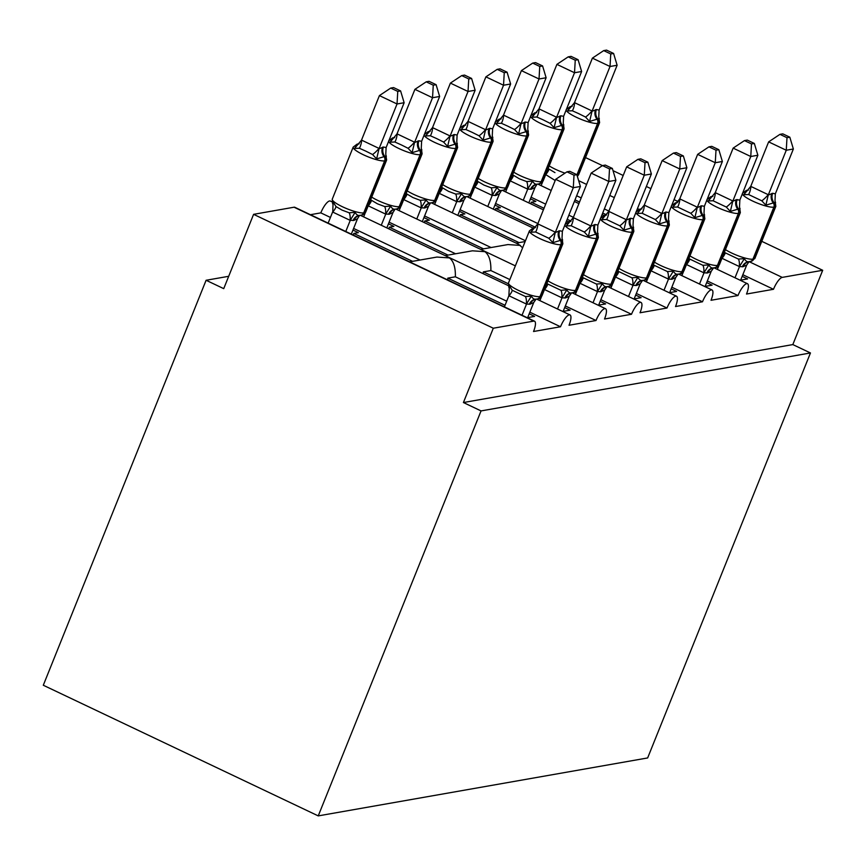 <?xml version="1.0" encoding="UTF-8"?>
<svg xmlns="http://www.w3.org/2000/svg" width="866" height="866" viewBox="0 0 866 866"><rect width="100%" height="100%" fill="white"/><g stroke="black" fill="none" stroke-linecap="round" stroke-linejoin="round"><path stroke-width="1.3" d="M43.3 685.244L206.097 280.27L223.731 288.649L253.597 214.335L294.061 207.212A12.254 3.605 115.4 0 1 294.841 207.299L534.538 321.189A12.254 3.605 115.4 0 0 533.759 321.113L493.295 328.225L463.418 402.538L481.052 410.917L318.244 815.891L43.3 685.244M228.689 276.297L206.097 280.27M575.002 199.873L579.527 202.027M602.693 213.036L606.514 214.844M608.885 211.077L604.349 208.923M581.183 197.913L576.648 195.759M534.538 321.189A12.254 3.605 115.4 0 1 533.543 331.505L560.518 326.763A12.254 3.605 -64.6 0 1 570.034 314.943A12.254 3.605 -64.6 0 1 569.038 325.259L596.014 320.517A12.254 3.605 -64.6 0 1 605.529 308.707A12.254 3.605 -64.6 0 1 604.533 319.013L631.509 314.271A12.254 3.605 -64.6 0 1 641.024 302.461A12.254 3.605 -64.6 0 1 640.028 312.767L667.004 308.025A12.254 3.605 -64.6 0 1 676.519 296.215A12.254 3.605 -64.6 0 1 675.523 306.532L702.499 301.779A12.254 3.605 -64.6 0 1 712.014 289.969A12.254 3.605 -64.6 0 1 711.018 300.285L737.994 295.533L707.327 280.963M737.994 295.533A12.254 3.605 -64.6 0 1 747.51 283.723A12.254 3.605 -64.6 0 1 746.514 294.039L773.49 289.287L742.822 274.717M773.49 289.287A12.254 3.605 -64.6 0 1 782.236 277.391L749.068 261.64L746.719 265.039L743.158 266.685L739.488 266.62L721.865 258.252M530.685 203.802L531.313 202.233L535.859 201.432L530.425 198.844M531.313 202.233L544.032 208.273M567.198 219.282L571.019 221.09M573.389 217.323L568.854 215.169M545.688 204.16L531.085 197.221M702.499 301.779L671.832 287.209M495.179 210.048L495.817 208.468L500.364 207.678L494.93 205.09M495.817 208.468L535.524 227.336M537.883 223.569L495.59 203.467M667.004 308.025L636.337 293.455M459.684 216.294L460.322 214.714L464.869 213.913L459.435 211.336M460.322 214.714L519.037 242.621M525.446 240.759L460.095 209.713M522.62 247.784L518.561 244.266L431.322 202.817M631.509 314.271L600.842 299.701M424.188 222.54L424.827 220.96L429.363 220.159L423.939 217.583M424.827 220.96L483.542 248.867M491.065 247.535L424.589 215.959M515.357 265.862L395.827 209.063M509.847 279.577L490.87 270.56C491.087 261.186 489.095 254.885 484.906 251.67L472.425 250.815L445.167 255.611M596.014 320.517L565.346 305.947M388.693 228.786L389.332 227.206L393.868 226.405L388.444 223.829M389.332 227.206L448.047 255.113M455.57 253.781L389.094 222.194M508.288 285.607L360.332 215.309M506.686 301.184L455.375 276.795C455.592 267.421 453.6 261.131 449.411 257.916L436.929 257.061L409.672 261.857M560.518 326.763L529.851 312.193M716.767 267.237L718.011 267.832M742.173 276.351L747.596 278.928L740.17 280.238M681.271 273.483L682.516 274.067M706.678 282.597L712.101 285.174L704.675 286.484M645.776 279.729L647.021 280.313M671.182 288.843L676.606 291.42L669.18 292.73M610.27 285.975L611.515 286.559M635.687 295.09L641.111 297.666L633.685 298.965M574.775 292.21L576.02 292.805M600.181 301.325L605.615 303.912L598.19 305.211M490.87 270.56L483.347 271.881L508.266 283.723M539.28 298.456L540.525 299.051M564.686 307.571L570.12 310.158L562.694 311.457M353.198 235.032L353.826 233.452L358.372 232.651L352.949 230.075M353.826 233.452L412.552 261.348M420.075 260.027L353.599 228.44M330.433 217.442L320.821 212.863A12.254 3.605 -64.6 0 1 330.336 201.053L332.046 201.865M310.407 214.703L320.821 212.863M455.375 276.795L447.841 278.127L505.03 305.297M529.191 313.817L534.625 316.393L527.199 317.703M761.777 241.333L822.7 270.279L792.823 344.581L463.418 402.538M822.7 270.279L782.236 277.391M483.347 271.881A17.97 16.811 80 0 1 483.131 273.656M792.823 344.581L810.457 352.96L647.649 757.945L318.244 815.891M447.841 278.127A17.97 16.811 80 0 1 447.635 279.902M493.295 328.225L253.597 214.335M585.524 157.58L602.422 165.612M613.009 170.645L623.195 175.473M646.35 186.482L650.886 188.636M674.051 199.645L678.165 201.594M810.457 352.96L481.052 410.917M520.401 245.424L507.92 244.569L480.662 249.365M562.034 241.04C563.008 239.546 562.694 239.254 561.092 240.185L552.876 242.653L548.817 238.269L535.599 231.991L530.847 232.185L533.889 227.812A4.081 3.821 -100 0 0 533.38 227.866L534.235 227.715A4.081 3.821 80 0 1 534.744 227.661L533.889 227.812A8.985 8.4 80 0 0 535.004 227.693L535.437 227.574M574.017 175.17L576.853 174.672L569.806 171.327L566.97 171.825L574.017 175.17L573.292 187.716L580.393 186.471L562.37 231.309L559.685 230.757L555.258 232.553L573.292 187.716L555.669 179.338L537.775 223.85L555.398 232.218M530.847 232.185L537.775 223.85M522.025 315.246L526.506 304.096L508.883 295.717L509.349 285.65L512.185 290.24L525.402 296.529L531.378 296.118C532.839 298.77 534.593 299.744 536.639 299.03L537.147 298.976A4.081 3.821 80 0 1 536.639 299.03M504.402 306.867L508.883 295.717M527.665 317.627L533.737 302.505L530.176 304.161L526.506 304.096M562.37 231.309L562.034 237.955L562.857 243.811A17.558 3.432 -158.1 0 1 561.731 244.461L560.876 244.613A17.558 3.432 -158.1 0 1 539.615 238.486A17.558 3.432 -158.1 0 1 529.429 230.865L508.515 282.879L508.775 286.949L509.349 285.65M536.097 299.095L533.737 302.505M526.636 303.76L531.378 296.118M552.876 242.653L555.258 232.553M580.393 186.471L576.853 174.672M566.97 171.825L555.669 179.338M385.781 157.287C386.756 155.793 386.442 155.512 384.84 156.432A4.081 3.821 80 0 1 385.478 160.719L384.634 160.87A17.558 3.432 -158.1 0 1 363.363 154.743A17.558 3.432 -158.1 0 1 353.176 147.112L332.273 199.137L332.533 203.196L333.096 201.908L335.932 206.498L341.983 210.081L349.16 212.776L355.136 212.376C356.586 215.028 358.34 215.991 360.397 215.288A4.081 3.821 -100 0 0 363.72 212.884L364.575 212.733A17.558 3.432 21.9 0 0 365.701 212.083L386.615 160.069A17.558 3.432 -158.1 0 1 385.478 160.719L364.575 212.733A4.081 3.821 80 0 1 361.75 215.082L365.701 212.083M400.601 90.919L393.565 87.574L390.728 88.072L397.765 91.417L400.601 90.919L404.141 102.718L397.039 103.974L379.016 148.811L383.432 147.014A8.985 8.4 -100 0 0 384.84 156.432L376.623 158.9L372.575 154.527L365.701 151.085L359.347 148.248L354.595 148.432L357.636 144.07L358.492 143.918A4.081 3.821 -100 0 0 357.983 143.972L359.109 143.853M397.765 91.417L397.039 103.974L379.416 95.596L361.523 140.097L379.156 148.476M404.141 102.718L386.117 147.556L385.781 154.213L386.615 160.069M383.432 147.014L386.117 147.556M354.595 148.432L361.523 140.097M351.315 234.134L357.496 218.762L353.923 220.408L350.102 220.332L332.76 212.083L333.096 201.908M345.772 231.503L350.265 220.343M328.149 223.125L332.631 211.975M361.75 215.082L360.397 215.288M355.136 212.376L350.394 220.007M357.496 218.762L359.065 216.229M379.016 148.811L376.623 158.9M379.416 95.596L390.728 88.072M597.529 234.794C598.503 233.3 598.19 233.008 596.587 233.939L588.371 236.407L584.312 232.023L571.095 225.745L566.342 225.939L569.384 221.566A4.081 3.821 -100 0 0 568.875 221.62L569.731 221.469A4.081 3.821 80 0 1 570.239 221.415L569.384 221.566A8.985 8.4 80 0 0 570.499 221.447L570.932 221.328M609.512 168.924L612.349 168.426L605.302 165.081L602.465 165.579L609.512 168.924L608.787 181.47L615.888 180.225L597.865 225.063L595.18 224.511L590.764 226.307L608.787 181.47L591.164 173.103L573.27 217.604L590.893 225.972M566.342 225.939L573.27 217.604M557.52 309L562.002 297.85L544.378 289.471M539.897 300.632L541.456 296.746M563.16 311.381L569.243 296.259L565.671 297.915L562.002 297.85M544.498 289.59A8.985 1.992 133 0 0 547.68 283.994L560.897 290.283L566.873 289.872C568.334 292.524 570.088 293.498 572.134 292.784L572.643 292.73A4.081 3.821 80 0 1 572.134 292.784M571.592 292.849L569.243 296.259M562.131 297.514L566.873 289.872M595.18 224.511A8.985 8.4 80 0 0 596.587 233.939A4.081 3.821 -100 0 1 597.226 238.215A17.558 3.432 -158.1 0 0 598.363 237.565L597.529 231.709L597.865 225.063M588.371 236.407L590.764 226.307M615.888 180.225L612.349 168.426M602.465 165.579L591.164 173.103M633.024 228.548C633.999 227.054 633.685 226.762 632.083 227.693L623.866 230.161L619.818 225.788L606.59 219.499L601.838 219.693L604.879 215.32A4.081 3.821 -100 0 0 604.371 215.374L605.226 215.223A4.081 3.821 80 0 1 605.735 215.169L604.879 215.32A8.985 8.4 80 0 0 605.994 215.201L606.427 215.082M645.008 162.678L647.844 162.18L640.797 158.835L637.961 159.333L645.008 162.678L644.282 175.224L651.384 173.979L633.36 218.817L630.675 218.264L626.259 220.061L644.282 175.224L626.659 166.857L608.766 211.358L626.389 219.726M601.838 219.693L608.766 211.358M593.015 302.754L597.497 291.604L579.874 283.225M575.392 294.386L576.951 290.5M598.655 305.135L604.739 290.023L601.166 291.669L597.497 291.604M579.993 283.344A8.985 1.992 133 0 0 583.175 277.748L596.393 284.037L602.368 283.626C603.829 286.278 605.583 287.252 607.629 286.538L608.138 286.484A4.081 3.821 80 0 1 607.629 286.538M607.098 286.603L604.739 290.023M597.627 291.268L602.368 283.626M630.675 218.264A8.985 8.4 80 0 0 632.083 227.693A4.081 3.821 -100 0 1 632.721 231.969A17.558 3.432 -158.1 0 0 633.858 231.319L633.024 225.463L633.36 218.817M623.866 230.161L626.259 220.061M651.384 173.979L647.844 162.18M637.961 159.333L626.659 166.857M668.52 222.302C669.494 220.808 669.18 220.527 667.578 221.447L659.362 223.915L655.313 219.542L642.085 213.252L637.333 213.447L640.375 209.074A4.081 3.821 -100 0 0 639.866 209.128L640.721 208.977A4.081 3.821 80 0 1 641.23 208.923L640.375 209.074A8.985 8.4 80 0 0 641.49 208.955A8.985 8.4 80 0 1 641.49 208.955L641.923 208.836M680.503 156.432L683.339 155.934L676.292 152.589L673.456 153.087L680.503 156.432L679.778 168.978L686.879 167.733L668.855 212.571L666.17 212.018L661.754 213.815L679.778 168.978L662.154 160.611L644.261 205.112L661.884 213.48M637.333 213.447L644.261 205.112M628.51 296.508L632.992 285.358L615.369 276.979M610.887 288.14L612.446 284.254M634.15 298.889L640.234 283.777L636.662 285.423L632.992 285.358M615.499 277.098A8.985 1.992 133 0 0 618.67 271.502L631.888 277.791L637.863 277.38C639.325 280.032 641.078 281.006 643.135 280.292L643.633 280.238A4.081 3.821 80 0 1 643.135 280.292M642.594 280.357L640.234 283.777M633.133 285.022L637.863 277.38M666.17 212.018A8.985 8.4 80 0 0 667.578 221.447A4.081 3.821 -100 0 1 668.216 225.734A17.558 3.432 -158.1 0 0 669.353 225.073L668.52 219.228L668.855 212.571M659.362 223.915L661.754 213.815M686.879 167.733L683.339 155.934M673.456 153.087L662.154 160.611M704.015 216.056C704.989 214.562 704.675 214.281 703.073 215.201L694.857 217.669L690.808 213.296L677.58 207.006L672.828 207.201L675.87 202.828A4.081 3.821 -100 0 0 675.361 202.882L676.216 202.731A4.081 3.821 80 0 1 676.725 202.676L675.87 202.828A8.985 8.4 80 0 0 676.995 202.72L677.418 202.59M715.998 150.186L718.834 149.688L711.787 146.343L708.951 146.841L715.998 150.186L715.273 162.732L722.374 161.487L704.35 206.325L701.666 205.772L697.249 207.58L715.273 162.732L697.65 154.364L679.756 198.866L697.39 207.245M672.828 207.201L679.756 198.866M664.005 290.262L668.487 279.112L650.864 270.733M646.382 281.894L647.941 278.008M669.645 292.643L675.729 277.531L672.157 279.177L668.487 279.112M650.994 270.852A8.985 1.992 133 0 0 654.166 265.267L667.394 271.545L673.369 271.134C674.82 273.786 676.573 274.76 678.63 274.046L679.139 273.992A4.081 3.821 80 0 1 678.63 274.046M678.089 274.111L675.729 277.531M668.628 278.776L673.369 271.134M701.666 205.772A8.985 8.4 80 0 0 703.073 215.201A4.081 3.821 -100 0 1 703.712 219.488A17.558 3.432 -158.1 0 0 704.848 218.827L704.015 212.982L704.35 206.325M694.857 217.669L697.249 207.58M722.374 161.487L718.834 149.688M708.951 146.841L697.65 154.364M386.81 227.888L392.991 212.516L389.429 214.162L385.597 214.086L368.256 205.837A8.985 1.992 -47 0 0 371.427 200.252L377.479 203.835L384.656 206.53L390.631 206.13C392.082 208.782 393.835 209.745 395.892 209.042A4.081 3.821 -100 0 0 399.215 206.638L400.07 206.487A17.558 3.432 21.9 0 0 401.196 205.837L422.11 153.823A17.558 3.432 -158.1 0 1 420.973 154.473L400.07 206.487A4.081 3.821 80 0 1 397.245 208.836L401.196 205.837M421.277 151.052C422.262 149.547 421.937 149.266 420.335 150.186L412.119 152.654L408.07 148.281L401.196 144.839L394.842 142.002L390.09 142.186L393.132 137.824L393.987 137.672A4.081 3.821 -100 0 0 393.478 137.726L394.604 137.607M433.26 85.182L436.096 84.673L429.06 81.328L426.224 81.826L433.26 85.182L432.535 97.728L414.511 142.565L418.928 140.768L421.612 141.31L439.636 96.472L432.535 97.728L414.911 89.35L397.029 133.851L414.652 142.23M390.09 142.186L397.029 133.851M381.267 225.257L385.76 214.097M363.644 216.879L365.203 212.993M397.245 208.836L395.892 209.042M390.631 206.13L385.89 213.772M392.991 212.516L394.571 209.983M414.511 142.565L412.119 152.654M421.612 141.31L421.277 147.967L422.11 153.823M414.911 89.35L426.224 81.826M436.096 84.673L439.636 96.472M422.305 221.642L428.486 206.27L424.925 207.916L421.093 207.84L403.751 199.602A8.985 1.992 -47 0 0 406.923 194.006L412.974 197.589L420.151 200.284L426.126 199.884C427.588 202.536 429.341 203.499 431.387 202.796A4.081 3.821 -100 0 0 434.71 200.392L435.566 200.241A17.558 3.432 21.9 0 0 436.702 199.591L457.605 147.577A17.558 3.432 -158.1 0 1 456.469 148.227L435.566 200.241A4.081 3.821 80 0 1 432.751 202.59L436.702 199.591M456.783 144.806C457.757 143.312 457.443 143.02 455.83 143.94L447.614 146.419L443.565 142.035L436.691 138.592L430.337 135.756L425.585 135.94L429.482 131.426A4.081 3.821 -100 0 0 428.973 131.48L430.099 131.361M468.755 78.936L471.591 78.438L464.555 75.082L461.719 75.591L468.755 78.936L468.03 91.482L450.006 136.319L454.423 134.522L457.107 135.074L475.131 90.237L468.03 91.482L450.407 83.104L432.524 127.605L450.147 135.984M425.585 135.94L432.524 127.605M416.773 219.011L421.255 207.862M399.139 210.633L400.709 206.757M432.751 202.59L431.387 202.796M426.126 199.884L421.385 207.526M428.486 206.27L430.066 203.737M450.006 136.319L447.614 146.419M457.107 135.074L456.783 141.721L457.605 147.577M450.407 83.104L461.719 75.591M471.591 78.438L475.131 90.237M457.8 215.396L463.981 200.024L460.42 201.67L456.588 201.594L439.246 193.356A8.985 1.992 -47 0 0 442.418 187.76L448.48 191.343L455.646 194.049L461.621 193.638C463.083 196.29 464.836 197.264 466.882 196.55A4.081 3.821 -100 0 0 470.206 194.146L471.061 193.995A17.558 3.432 21.9 0 0 472.197 193.345L493.1 141.331A17.558 3.432 -158.1 0 1 491.975 141.981L471.061 193.995A4.081 3.821 80 0 1 468.246 196.344L472.197 193.345M492.278 138.56C493.252 137.066 492.938 136.774 491.325 137.705L483.12 140.173L479.06 135.789L472.187 132.357L465.843 129.51L461.08 129.705L464.977 125.18A4.081 3.821 -100 0 0 464.468 125.234L465.594 125.115M504.25 72.69L507.086 72.192L500.05 68.847L497.214 69.345L504.25 72.69L503.536 85.236L485.501 130.073L489.918 128.276L492.613 128.828L510.626 83.991L503.536 85.236L485.902 76.858L468.019 121.37L485.642 129.738M461.08 129.705L468.019 121.37M452.269 212.765L456.75 201.616M434.635 204.387L436.204 200.511M468.246 196.344L466.882 196.55M461.621 193.638L456.88 201.28M463.981 200.024L465.562 197.491M485.501 130.073L483.12 140.173M492.613 128.828L492.278 135.475L493.1 141.331M485.902 76.858L497.214 69.345M507.086 72.192L510.626 83.991M493.295 209.15L499.476 193.778L495.915 195.435L492.083 195.348L474.741 187.11A8.985 1.992 -47 0 0 477.913 181.514L483.975 185.097L491.141 187.803L497.116 187.392C498.578 190.044 500.332 191.018 502.377 190.304A4.081 3.821 -100 0 0 505.701 187.9L506.556 187.749A17.558 3.432 21.9 0 0 507.692 187.099L528.596 135.085A17.558 3.432 -158.1 0 1 527.47 135.735L506.556 187.749A4.081 3.821 80 0 1 503.741 190.098L507.692 187.099M527.773 132.314C528.747 130.82 528.433 130.528 526.831 131.459L518.615 133.927L514.556 129.543L507.682 126.111L501.338 123.264L496.575 123.459L499.628 119.086L500.483 118.934A4.081 3.821 -100 0 0 499.974 118.988L501.089 118.869M539.745 66.444L542.592 65.946L535.545 62.601L532.709 63.099L539.745 66.444L539.031 78.99L520.996 123.827L525.424 122.03L528.108 122.582L546.121 77.745L539.031 78.99L521.397 70.622L503.514 115.124L521.137 123.492M496.575 123.459L503.514 115.124M487.764 206.519L492.245 195.37M470.141 198.152L471.699 194.265M495.06 195.575A8.985 8.4 -100 0 1 501.262 190.423L502.377 190.304M497.116 187.392L492.375 195.034M499.476 193.778L501.057 191.245M520.996 123.827L518.615 133.927M528.108 122.582L527.773 129.229L528.596 135.085M521.397 70.622L532.709 63.099M542.592 65.946L546.121 77.745M739.51 209.81C740.484 208.316 740.17 208.035 738.568 208.955L730.352 211.423L726.303 207.05L713.075 200.76L708.323 200.955L711.365 196.582A4.081 3.821 -100 0 0 710.856 196.636L711.711 196.485A4.081 3.821 80 0 1 712.22 196.43L711.365 196.582A8.985 8.4 80 0 0 712.491 196.474L712.913 196.344M751.493 143.94L754.329 143.442L747.293 140.097L744.457 140.595L751.493 143.94L750.768 156.497L757.869 155.241L739.845 200.078L736.317 199.678L732.744 201.334L750.768 156.497L733.145 148.118L715.251 192.62L732.885 200.999M708.323 200.955L715.251 192.62M699.501 284.026L703.993 272.866L686.359 264.487M681.878 275.648L683.436 271.762M705.151 286.397L711.224 271.285L707.652 272.931L703.993 272.866M686.489 264.606A8.985 1.992 133 0 0 689.661 259.021L702.889 265.299L708.864 264.899C710.315 267.551 712.068 268.514 714.125 267.8L714.634 267.746A4.081 3.821 80 0 1 714.125 267.8M713.584 267.865L711.224 271.285M704.123 272.53L708.864 264.899M737.161 199.537A8.985 8.4 80 0 0 738.568 208.955A4.081 3.821 -100 0 1 739.207 213.242A17.558 3.432 -158.1 0 0 740.343 212.581L739.51 206.736L739.845 200.078M730.352 211.423L732.744 201.334M757.869 155.241L754.329 143.442M744.457 140.595L733.145 148.118M528.801 202.904L534.982 187.543L531.41 189.189L527.578 189.102L510.236 180.864A8.985 1.992 -47 0 0 513.419 175.268L519.47 178.851L526.636 181.557L532.612 181.146C534.073 183.798 535.827 184.772 537.873 184.057A4.081 3.821 -100 0 0 541.196 181.654L542.051 181.514A17.558 3.432 21.9 0 0 543.188 180.853L564.091 128.839A17.558 3.432 -158.1 0 1 562.965 129.489L542.051 181.514A4.081 3.821 80 0 1 539.237 183.852L543.188 180.853M563.268 126.068C564.242 124.574 563.928 124.282 562.326 125.213L554.11 127.681L550.051 123.308L543.188 119.865L536.833 117.018L532.081 117.213L535.123 112.84L535.978 112.688A4.081 3.821 -100 0 0 535.469 112.742L536.584 112.623M575.251 60.198L578.087 59.7L571.04 56.355L568.204 56.853L575.251 60.198L574.526 72.744L556.492 117.581L560.919 115.784L563.604 116.336L581.627 71.499L574.526 72.744L556.903 64.376L539.009 108.878L556.632 117.246M532.081 117.213L539.009 108.878M523.259 200.273L527.74 189.124M505.636 191.906L507.195 188.019M539.237 183.852L537.873 184.057M532.612 181.146L527.87 188.788M534.982 187.543L536.552 184.999M556.492 117.581L554.11 127.681M563.604 116.336L563.268 122.983L564.091 128.839M556.903 64.376L568.204 56.853M578.087 59.7L581.627 71.499M775.016 203.564C775.99 202.07 775.676 201.789 774.063 202.709L765.847 205.177L761.799 200.804L748.57 194.525L743.818 194.709L746.871 190.336A4.081 3.821 -100 0 0 746.362 190.39L747.206 190.239A4.081 3.821 80 0 1 747.715 190.195L746.871 190.336A8.985 8.4 80 0 0 747.986 190.228L748.408 190.098M786.988 137.694L789.824 137.196L782.788 133.851L779.952 134.349L786.988 137.694L786.263 150.251L793.364 148.995L775.341 193.832L772.656 193.291L768.239 195.088L786.263 150.251L768.64 141.872L750.757 186.374L768.38 194.753M743.818 194.709L750.757 186.374M734.996 277.78L739.488 266.62M717.373 269.402L718.942 265.516M740.647 280.151L746.719 265.039M721.984 258.36A8.985 1.992 133 0 0 725.156 252.775L738.384 259.053L744.359 258.653C745.81 261.305 747.575 262.268 749.62 261.554L750.129 261.51A4.081 3.821 80 0 1 749.62 261.554M739.618 266.284L744.359 258.653M772.656 193.291A8.985 8.4 80 0 0 774.063 202.709A4.081 3.821 -100 0 1 774.702 206.996A17.558 3.432 -158.1 0 0 775.839 206.335L775.005 200.49L775.341 193.832M765.847 205.177L768.239 195.088M793.364 148.995L789.824 137.196M779.952 134.349L768.64 141.872M555.193 180.507L545.732 174.618A8.985 1.992 -47 0 0 548.914 169.022L554.965 172.615M598.763 119.822C599.737 118.328 599.424 118.047 597.821 118.967L589.605 121.435L585.546 117.062L578.683 113.619L572.329 110.772L567.576 110.967L570.618 106.594L571.473 106.442A4.081 3.821 -100 0 0 570.965 106.496L572.08 106.377M610.747 53.952L613.583 53.454L606.536 50.109L603.699 50.607L610.747 53.952L610.021 66.498L591.998 111.335L596.414 109.538L599.099 110.09L617.122 65.253L610.021 66.498L592.398 58.13L574.504 102.632L592.128 111M567.576 110.967L574.504 102.632M541.131 185.66L542.69 181.773M591.998 111.335L589.605 121.435M599.099 110.09L598.763 116.748L599.597 122.593A17.558 3.432 -158.1 0 1 598.46 123.253L577.546 175.268A17.558 3.432 21.9 0 0 578.683 174.607L599.597 122.593M592.398 58.13L603.699 50.607M613.583 53.454L617.122 65.253M533.759 321.113L294.061 207.212M639.011 209.345L637.463 208.609M614.297 197.6L609.761 195.445M586.607 184.436L578.65 180.658M508.515 282.879A17.558 3.432 21.9 0 0 518.702 290.5A17.558 3.432 21.9 0 0 539.962 296.627L540.817 296.475A17.558 3.432 21.9 0 0 541.954 295.826L538.003 298.824A4.081 3.821 -100 0 0 540.817 296.475L561.731 244.461A4.081 3.821 -100 0 0 561.092 240.185A8.985 8.4 80 0 1 559.685 230.757M558.83 230.908A8.985 8.4 80 0 0 560.237 240.326A4.081 3.821 80 0 1 560.876 244.613L539.962 296.627A4.081 3.821 80 0 1 537.147 298.976L538.003 298.824M530.176 304.161A8.985 8.4 80 0 1 535.859 299.106M529.321 304.302A8.985 8.4 80 0 1 535.524 299.138L536.032 299.095M526.344 304.074A8.985 3.053 97.1 0 0 525.402 296.529M509.002 295.836A8.985 1.992 133 0 0 512.185 290.24M548.817 238.269A8.985 1.992 133 0 0 555.279 232.11M535.599 231.991A8.985 3.053 97.1 0 0 537.938 223.861M332.273 199.137A17.558 3.432 21.9 0 0 342.46 206.757A17.558 3.432 21.9 0 0 363.72 212.884L384.634 160.87A4.081 3.821 -100 0 0 383.984 156.584A8.985 8.4 -100 0 1 382.577 147.166M353.176 147.112L357.128 144.113A4.081 3.821 80 0 1 357.636 144.07A8.985 8.4 -100 0 0 358.762 143.951L359.184 143.821M335.932 206.498A8.985 1.992 -47 0 1 332.76 212.083M349.16 212.776A8.985 3.053 -82.9 0 1 350.102 220.332M359.78 215.342L359.271 215.396A8.985 8.4 -100 0 0 353.079 220.559M359.617 215.353A8.985 8.4 -100 0 0 353.923 220.408M361.685 140.119A8.985 3.053 -82.9 0 1 359.347 148.248M379.027 148.357A8.985 1.992 -47 0 1 372.575 154.527M547.972 280.855A17.558 3.432 21.9 0 0 554.197 284.254A17.558 3.432 21.9 0 0 575.468 290.381L576.312 290.229A17.558 3.432 21.9 0 0 577.449 289.58L573.498 292.578A4.081 3.821 -100 0 0 576.312 290.229L597.226 238.215L596.371 238.367A17.558 3.432 -158.1 0 1 575.111 232.24A17.558 3.432 -158.1 0 1 564.892 225.03M594.325 224.662A8.985 8.4 80 0 0 595.732 234.091A4.081 3.821 80 0 1 596.371 238.367L575.468 290.381A4.081 3.821 80 0 1 572.643 292.73L573.498 292.578M565.671 297.915A8.985 8.4 80 0 1 571.354 292.86M564.816 298.056A8.985 8.4 80 0 1 571.019 292.903L571.528 292.849M561.839 297.828A8.985 3.053 97.1 0 0 560.897 290.283M584.312 232.023A8.985 1.992 133 0 0 590.774 225.864M571.095 225.745A8.985 3.053 97.1 0 0 573.433 217.615M583.467 274.619A17.558 3.432 21.9 0 0 589.692 278.008A17.558 3.432 21.9 0 0 610.963 284.135L611.807 283.994A17.558 3.432 21.9 0 0 612.944 283.334L608.993 286.332A4.081 3.821 -100 0 0 611.807 283.994L632.721 231.969L631.866 232.12A17.558 3.432 -158.1 0 1 610.606 225.994A17.558 3.432 -158.1 0 1 600.387 218.784M629.82 218.416A8.985 8.4 80 0 0 631.227 227.845A4.081 3.821 80 0 1 631.866 232.12L610.963 284.135A4.081 3.821 80 0 1 608.138 286.484L608.993 286.332M601.166 291.669A8.985 8.4 80 0 1 606.85 286.614M600.311 291.82A8.985 8.4 80 0 1 606.514 286.657L607.023 286.603M597.334 291.582A8.985 3.053 97.1 0 0 596.393 284.037M619.818 225.788A8.985 1.992 133 0 0 626.27 219.618M606.59 219.499A8.985 3.053 97.1 0 0 608.928 211.38M618.963 268.373A17.558 3.432 21.9 0 0 625.198 271.762A17.558 3.432 21.9 0 0 646.458 277.899L647.303 277.748A17.558 3.432 21.9 0 0 648.439 277.088L644.488 280.086A4.081 3.821 -100 0 0 647.303 277.748L668.216 225.734L667.361 225.874A17.558 3.432 -158.1 0 1 646.101 219.748A17.558 3.432 -158.1 0 1 635.882 212.538M665.315 212.17A8.985 8.4 80 0 0 666.723 221.599A4.081 3.821 80 0 1 667.361 225.874L646.458 277.899A4.081 3.821 80 0 1 643.633 280.238L644.488 280.086M636.662 285.423A8.985 8.4 80 0 1 642.345 280.368M635.817 285.574A8.985 8.4 80 0 1 642.009 280.411L642.518 280.357M632.83 285.336A8.985 3.053 97.1 0 0 631.888 277.791M655.313 219.542A8.985 1.992 133 0 0 661.765 213.372M642.085 213.252A8.985 3.053 97.1 0 0 644.423 205.134M654.458 262.127A17.558 3.432 21.9 0 0 660.693 265.526A17.558 3.432 21.9 0 0 681.953 271.653L682.809 271.502A17.558 3.432 21.9 0 0 683.934 270.841L679.983 273.851A4.081 3.821 -100 0 0 682.809 271.502L703.712 219.488L702.867 219.628A17.558 3.432 -158.1 0 1 681.596 213.501A17.558 3.432 -158.1 0 1 671.377 206.292M700.81 205.924A8.985 8.4 80 0 0 702.218 215.353A4.081 3.821 80 0 1 702.867 219.628L681.953 271.653A4.081 3.821 80 0 1 679.139 273.992L679.983 273.851M672.157 279.177A8.985 8.4 80 0 1 677.851 274.121M671.312 279.328A8.985 8.4 80 0 1 677.504 274.165L678.013 274.111M668.336 279.09A8.985 3.053 97.1 0 0 667.394 271.545M690.808 213.296A8.985 1.992 133 0 0 697.26 207.126M677.58 207.006A8.985 3.053 97.1 0 0 679.918 198.888M371.72 197.112A17.558 3.432 21.9 0 0 377.955 200.511A17.558 3.432 21.9 0 0 399.215 206.638L420.129 154.624A17.558 3.432 -158.1 0 1 398.858 148.497A17.558 3.432 -158.1 0 1 388.639 141.288M388.682 140.877L392.634 137.867A4.081 3.821 80 0 1 393.132 137.824A8.985 8.4 -100 0 0 394.257 137.705L394.68 137.575M418.928 140.768A8.985 8.4 -100 0 0 420.335 150.186A4.081 3.821 80 0 1 420.973 154.473L420.129 154.624A4.081 3.821 -100 0 0 419.49 150.338A8.985 8.4 -100 0 1 418.083 140.92M384.656 206.53A8.985 3.053 -82.9 0 1 385.597 214.086M395.275 209.096L394.766 209.15A8.985 8.4 -100 0 0 388.574 214.313M395.113 209.107A8.985 8.4 -100 0 0 389.429 214.162M397.18 133.873A8.985 3.053 -82.9 0 1 394.842 142.002M414.522 142.111A8.985 1.992 -47 0 1 408.07 148.281M407.215 190.866A17.558 3.432 21.9 0 0 413.45 194.265A17.558 3.432 21.9 0 0 434.71 200.392L455.624 148.378A17.558 3.432 -158.1 0 1 434.364 142.251A17.558 3.432 -158.1 0 1 424.134 135.042M424.178 134.631L428.129 131.632A4.081 3.821 80 0 1 428.638 131.578A8.985 8.4 -100 0 0 429.752 131.459L430.185 131.329M454.423 134.522A8.985 8.4 -100 0 0 455.83 143.94A4.081 3.821 80 0 1 456.469 148.227L455.624 148.378A4.081 3.821 -100 0 0 454.986 144.092A8.985 8.4 -100 0 1 453.578 134.674M420.151 200.284A8.985 3.053 -82.9 0 1 421.093 207.84M430.77 202.861L430.272 202.904A8.985 8.4 -100 0 0 424.069 208.067M430.608 202.861A8.985 8.4 -100 0 0 424.925 207.916M432.686 127.627A8.985 3.053 -82.9 0 1 430.337 135.756M450.017 135.865A8.985 1.992 -47 0 1 443.565 142.035M442.71 184.62A17.558 3.432 21.9 0 0 448.945 188.019A17.558 3.432 21.9 0 0 470.206 194.146L491.119 142.132A17.558 3.432 -158.1 0 1 469.859 136.005A17.558 3.432 -158.1 0 1 459.63 128.796M459.673 128.385L463.624 125.386A4.081 3.821 80 0 1 464.133 125.332A8.985 8.4 -100 0 0 465.248 125.213L465.681 125.094M489.918 128.276A8.985 8.4 -100 0 0 491.325 137.705A4.081 3.821 80 0 1 491.975 141.981L491.119 142.132A4.081 3.821 -100 0 0 490.481 137.846A8.985 8.4 -100 0 1 489.074 128.428M455.646 194.049A8.985 3.053 -82.9 0 1 456.588 201.594M466.276 196.614L465.767 196.658A8.985 8.4 -100 0 0 459.565 201.821M466.103 196.625A8.985 8.4 -100 0 0 460.42 201.67M468.181 121.381A8.985 3.053 -82.9 0 1 465.843 129.51M485.523 129.629A8.985 1.992 -47 0 1 479.06 135.789M478.205 178.374A17.558 3.432 21.9 0 0 484.44 181.773A17.558 3.432 21.9 0 0 505.701 187.9L526.615 135.886A17.558 3.432 -158.1 0 1 505.354 129.759A17.558 3.432 -158.1 0 1 495.125 122.55M495.168 122.138L499.119 119.14A4.081 3.821 80 0 1 499.628 119.086A8.985 8.4 -100 0 0 500.743 118.967L501.176 118.848M525.424 122.03A8.985 8.4 -100 0 0 526.831 131.459A4.081 3.821 80 0 1 527.47 135.735L526.615 135.886A4.081 3.821 -100 0 0 525.976 131.6A8.985 8.4 -100 0 1 524.569 122.182M491.141 187.803A8.985 3.053 -82.9 0 1 492.083 195.348M501.598 190.379A8.985 8.4 -100 0 0 495.915 195.435M503.676 115.135A8.985 3.053 -82.9 0 1 501.338 123.264M521.018 123.383A8.985 1.992 -47 0 1 514.556 129.543M689.953 255.881A17.558 3.432 21.9 0 0 696.188 259.28A17.558 3.432 21.9 0 0 717.449 265.407L718.304 265.256A17.558 3.432 21.9 0 0 719.43 264.606L715.478 267.605A4.081 3.821 -100 0 0 718.304 265.256L739.207 213.242L738.362 213.393A17.558 3.432 -158.1 0 1 717.091 207.255A17.558 3.432 -158.1 0 1 706.873 200.046M736.317 199.678A8.985 8.4 80 0 0 737.724 209.107A4.081 3.821 80 0 1 738.362 213.393L717.449 265.407A4.081 3.821 80 0 1 714.634 267.746L715.478 267.605M707.652 272.931A8.985 8.4 80 0 1 713.346 267.875M706.808 273.082A8.985 8.4 80 0 1 712.999 267.919L713.508 267.865M703.831 272.844A8.985 3.053 97.1 0 0 702.889 265.299M726.303 207.05A8.985 1.992 133 0 0 732.755 200.88M713.075 200.76A8.985 3.053 97.1 0 0 715.413 192.642M513.711 172.139A17.558 3.432 21.9 0 0 519.936 175.527A17.558 3.432 21.9 0 0 541.196 181.654L562.11 129.64A17.558 3.432 -158.1 0 1 540.849 123.513A17.558 3.432 -158.1 0 1 530.62 116.304M530.663 115.892L534.614 112.894A4.081 3.821 80 0 1 535.123 112.84A8.985 8.4 -100 0 0 536.238 112.721L536.671 112.602M560.919 115.784A8.985 8.4 -100 0 0 562.326 125.213A4.081 3.821 80 0 1 562.965 129.489L562.11 129.64A4.081 3.821 -100 0 0 561.471 125.364A8.985 8.4 -100 0 1 560.064 115.936M526.636 181.557A8.985 3.053 -82.9 0 1 527.578 189.102M537.266 184.122L536.758 184.177A8.985 8.4 -100 0 0 530.555 189.34M537.093 184.133A8.985 8.4 -100 0 0 531.41 189.189M539.172 108.899A8.985 3.053 -82.9 0 1 536.833 117.018M556.513 117.137A8.985 1.992 -47 0 1 550.051 123.308M725.448 249.635A17.558 3.432 21.9 0 0 731.683 253.034A17.558 3.432 21.9 0 0 752.944 259.161L753.799 259.01A17.558 3.432 21.9 0 0 754.925 258.36L750.974 261.359A4.081 3.821 -100 0 0 753.799 259.01L774.702 206.996L773.858 207.147A17.558 3.432 -158.1 0 1 752.597 201.02A17.558 3.432 -158.1 0 1 742.368 193.811M771.812 193.443A8.985 8.4 80 0 0 773.219 202.861A4.081 3.821 80 0 1 773.858 207.147L752.944 259.161A4.081 3.821 80 0 1 750.129 261.51L750.974 261.359M743.158 266.685A8.985 8.4 80 0 1 748.841 261.629M742.303 266.836A8.985 8.4 80 0 1 748.495 261.673A8.985 8.4 80 0 1 748.505 261.673L749.003 261.619M739.326 266.598A8.985 3.053 97.1 0 0 738.384 259.053M761.799 200.804A8.985 1.992 133 0 0 768.25 194.634M748.57 194.525A8.985 3.053 97.1 0 0 750.909 186.396M549.206 165.893A17.558 3.432 21.9 0 0 555.431 169.281A17.558 3.432 21.9 0 0 564.989 173.146M596.414 109.538A8.985 8.4 -100 0 0 597.821 118.967A4.081 3.821 80 0 1 598.46 123.253L597.605 123.394A17.558 3.432 -158.1 0 1 576.345 117.267A17.558 3.432 -158.1 0 1 566.126 110.058M566.158 109.646L570.109 106.648A4.081 3.821 80 0 1 570.618 106.594A8.985 8.4 -100 0 0 571.733 106.475L572.166 106.356M595.559 109.69A8.985 8.4 -100 0 0 596.966 119.118A4.081 3.821 -100 0 1 597.605 123.394L576.908 174.878M577.048 175.354L577.546 175.268A4.081 3.821 80 0 1 577.221 175.906M574.667 102.653A8.985 3.053 -82.9 0 1 572.329 110.772M592.008 110.891A8.985 1.992 -47 0 1 585.546 117.062M747.51 283.723L714.06 267.832M712.014 289.969L678.565 274.078M676.519 296.215L643.07 280.313M641.024 302.461L607.575 286.559M605.529 308.707L572.08 292.805M570.034 314.943L536.584 299.051M532.893 227.964L466.828 196.571M568.388 221.718L566.57 220.852M543.404 209.843L502.323 190.325M603.883 215.472L602.065 214.606M578.899 203.607L574.364 201.453M551.198 190.444L537.818 184.079M516.158 243.13L525.132 241.549M562.857 243.811L541.954 295.826M533.38 227.866L529.429 230.865M534.235 227.715L535.35 227.596M508.775 286.949L509.349 288.735M357.128 144.113L357.983 143.972M332.533 203.196L333.107 204.982M598.363 237.565L577.449 289.58M568.875 221.62L564.924 224.619M569.731 221.469L570.846 221.35M633.858 231.319L612.944 283.334M604.371 215.374L600.419 218.373M605.226 215.223L606.341 215.104M669.353 225.073L648.439 277.088M639.866 209.128L635.915 212.127M640.721 208.977L641.847 208.858M704.848 218.827L683.934 270.841M675.361 202.882L671.41 205.881M676.216 202.731L677.342 202.622M392.634 137.867L393.478 137.726M428.129 131.632L428.973 131.48M463.624 125.386L464.468 125.234M499.119 119.14L499.974 118.988M501.76 190.368L503.741 190.098M740.343 212.581L719.43 264.606M710.856 196.636L706.916 199.635M711.711 196.485L712.837 196.376M534.614 112.894L535.469 112.742M775.839 206.335L754.925 258.36M746.362 190.39L742.411 193.389M747.206 190.239L748.332 190.13M570.109 106.648L570.965 106.496M577.373 176.426L578.683 174.607"/></g></svg>
